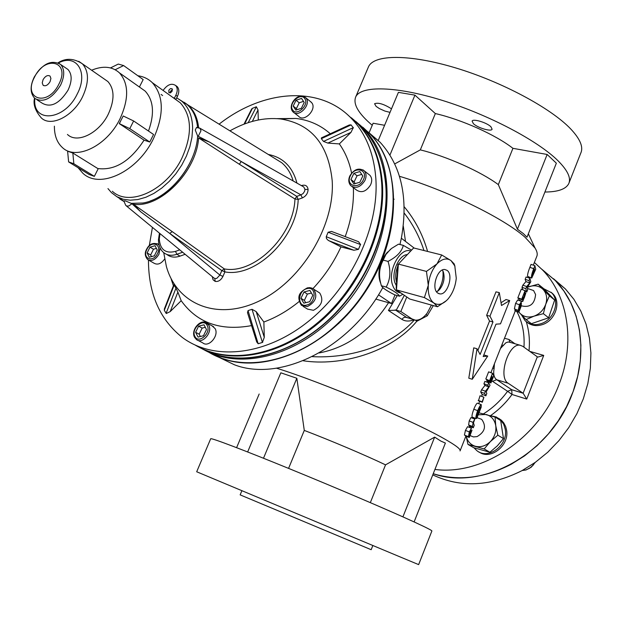 <?xml version="1.0" encoding="UTF-8"?>
<svg xmlns="http://www.w3.org/2000/svg" width="622" height="622" viewBox="0 0 622 622"><rect width="100%" height="100%" fill="white"/><g stroke="black" fill="none" stroke-linecap="round" stroke-linejoin="round"><path stroke-width="0.93" d="M531.6 278.018L527.611 276.386C527.355 274.823 528.109 271.806 529.874 267.351L531.048 264.381L534.912 265.687L535.729 269.264L531.724 278.065L527.611 276.386M525.862 288.639L526.702 286.524L529.781 282.979L529.019 280.639L529.936 278.314L530.799 281.774L527.285 287.543L527.681 289.697L526.772 292.013L525.862 288.639L521.998 287.31L522.807 289.665M521.998 287.31L522.838 285.195L525.917 281.579L525.155 279.317L526.072 276.992L529.936 278.314M522.667 301.514L518.857 300.115L518.896 298.661M521.998 299.75L521.718 299.159L517.854 297.814L518.126 298.389L521.998 299.75L523.063 297.044M517.854 297.814L521.275 289.137L525.295 290.808L523.545 299.073L524.276 297.798L523.771 297.611M514.892 310.3L514.938 310.767L518.81 312.221L518.764 311.739L514.892 310.3L515.273 309.328M518.344 310.432L514.394 308.909L515.568 303.396L517.652 299.983L521.578 301.351L519.689 305.503L519.176 307.944L520.062 306.677L519.378 306.428M469.291 437.46L471.103 432.508L468.444 436.66L469.315 431.901L471.445 428.177L469.26 434.164L472.036 430.097L469.291 437.46L465.388 435.921L465.513 435.517M468.35 436.621L464.432 435.089L465.435 430.416L467.557 426.676L471.445 428.177M472.533 426.451L468.638 424.95L469.392 426.241L473.288 427.781L472.533 426.451L473.062 422.377L469.19 420.907L470.94 417.587L474.819 419.065L473.459 422.82L474.228 425.394L473.288 427.781M468.638 424.95L469.19 420.907M476.055 418.598L475.986 418.52C475.62 417.432 476.18 414.812 477.68 410.668C479.22 406.967 480.417 404.961 481.272 404.642L481.164 407.262L476.779 418.357L479.064 412.565L480.417 407.068L478.046 411.181L476.895 415.364L478.404 411.531L478.676 411.943L476.055 418.598L472.09 417.02C471.733 415.955 472.3 413.35 473.801 409.206C475.348 405.49 476.545 403.476 477.393 403.157L477.541 403.212M478.567 400.49L480.021 395.755L483.908 397.217L482.353 402.24L478.458 400.755M480.697 391.953L481.996 394.301L485.883 395.817L486.816 393.446L486.155 391.914L490.012 385.329L488.744 382.81L484.872 381.379L483.932 383.766L484.942 385.43L481.552 389.784L480.697 391.953L484.569 393.399L485.883 395.817M486.956 381.068L490.945 382.965L487.088 380.734M490.68 382.102L486.575 380.182L490.68 382.102L492.406 377.709M486.575 380.182L486.762 379.715M490.043 380.928L485.813 378.992L490.043 380.928L491.916 376.17L492.336 376.901L491.722 376.668M485.813 378.992L488.628 371.855L492.507 373.27L493.736 375.875L490.945 382.965M276.495 368.185C321.038 381.869 412.518 420.418 444.66 439.015C455.926 445.414 461.058 449.395 460.047 450.95M533.326 265.151L536.662 256.699C537.766 254.452 537.229 251.576 535.06 248.054L524.805 237.005C502.879 217.747 446.503 190.239 399.448 176.29M483.807 354.96L487.741 356.072L483.177 356.554L495.998 324.171L500.485 323.852L509.69 300.574L506.036 299.516L501.099 302.712M534.376 262.484L542.368 269.808C568.01 295.87 575.661 342.186 559.077 384.326C539.305 438.012 482.415 475.853 434.933 469.431M572.326 393.703C550.657 453.663 482.4 491.178 433.231 473.723C458.336 481.335 484.328 478.178 511.206 464.261L524.587 455.864L537.066 445.686L548.379 433.923L558.284 420.814L566.58 406.625L573.095 391.65L577.698 376.209L580.31 360.612L580.894 345.187L579.471 330.243L576.089 316.062L570.856 302.914L563.89 291.026L555.368 280.615C580.847 306.475 588.575 352.207 572.326 393.703M527.005 237.192L523.312 233.553L517.411 229.191L547.15 154.466L556.348 163.189L527.005 237.192M391.495 108.834C383.867 104.045 378.223 102.342 374.568 103.734L376.092 106.362L379.397 108.593L384.863 111.058L390.017 112.372M490.913 126.764C486.762 122.542 472.883 118.398 472.121 121.127L473.365 123.646C477.579 127.844 491.287 131.942 492.103 129.22L490.913 126.764M368.154 67.58L368.566 66.616C374.195 54.347 409.494 53.982 455.654 67.915C501.752 81.77 550.649 107.94 570.576 128.808C580.147 138.939 583.553 147.025 580.785 153.074L569.099 182.72M372.244 125.279C358.342 113.484 352.845 103.998 355.753 96.822C361.009 85.439 396.035 86.038 442.234 100.367C488.371 114.627 537.626 140.541 557.942 160.678C567.707 170.451 571.291 178.141 568.695 183.747C565.818 189.189 557.887 191.949 544.911 192.027M509.69 300.574L501.503 305.503L499.303 292.628L489.957 316.163L492.982 321.986L480.106 354.462L477.012 348.74L472.269 379.264L487.741 356.072M402.916 516.874L434.654 437.118L440.897 441.115L445.391 443.058L414.112 521.936M372.842 545.525L371.171 549.708L240.154 494.871M210.71 438.728C211.511 437.849 243.241 449.861 289.86 468.91C336.385 487.92 389.667 510.685 414.641 522.177C426.684 527.728 432.422 530.683 431.862 531.048L418.637 564.613L400.762 557.188L196.692 471.764L210.671 438.805M319.14 352.954C346.998 347.659 370.137 330.912 388.548 302.704M312.228 356.639C346.998 358.575 389.792 347.581 414.229 320.136M413.817 319.832C409.175 321.59 405.179 321.426 401.828 319.319L388.431 310.471L397.248 295.559M405.474 241.297L403.297 226.151M404.362 295.333L396.214 310.191L388.431 310.471M396.214 310.191L400.848 311.513L411.888 318.892L415.239 320.136C419.477 320.447 423.504 318.021 427.33 312.874L431.419 305.06M406.772 296.989L400.848 311.513M433.316 305.589L427.252 315.813L426.21 314.32M427.252 315.813L416.74 321.341L416.522 320.182M303.132 360.752C339.705 366.467 390.352 353.179 416.74 321.341L415.512 320.167M395.258 309.888L406.399 317.306L412.884 319.459M423.986 250.542C419.453 236.671 412.868 224.208 404.238 213.144M404.238 206.831C414.944 219.628 422.735 234.494 427.594 251.436M259.172 394.014L236.601 447.661M370.331 502.63L385.539 464.852L434.654 437.118M385.539 464.852C365.767 455.366 330.228 440.298 304.282 430.416L288.577 468.389M247.649 451.961L280.833 372.811L296.842 378.277L304.282 430.416M296.842 378.277L263.495 458.243M499.303 292.628L495.983 291.85L486.645 315.338L489.537 321.045L492.982 321.986M489.537 321.045L477.914 350.334M472.269 379.264L468.794 378.184L473.723 347.846L477.012 348.74M486.645 315.338L489.957 316.163M531.483 277.762C531.227 276.152 531.981 273.12 533.738 268.657L534.912 265.687M533.217 271.41L534.453 271.861L534.796 270.982L533.552 270.523M532.362 274.854L533.038 275.103L534.453 271.861M534.796 270.982L534.267 268.696L532.401 275.453L533.038 275.103M526.772 292.013L525.17 291.415M526.702 286.524L522.838 285.195M529.781 282.979L525.917 281.579M529.019 280.639L525.155 279.317M524.276 297.798L525.808 293.118L522.729 301.538L518.771 300.014M525.808 293.118L524.882 292.783M522.643 301.437L523.351 297.145M521.718 299.159L525.139 290.474M524.89 295.442L524.33 295.232M518.764 311.739L520.085 307.571M520.365 307.68L520.458 306.592L518.46 310.471L514.394 308.909M518.266 310.3L519.432 304.741L515.568 303.396M519.432 304.741L521.578 301.351M520.062 306.677L520.598 304.935L520.039 304.726M520.598 304.935L521.415 303.085L520.964 302.922M521.415 303.085L521.127 306.327L518.81 312.221M469.882 435.447L469.493 435.291M468.327 436.597L464.432 435.089M469.315 431.901L465.435 430.416M473.062 422.377L474.819 419.065M479.064 412.565L478.512 412.347M478.404 411.531L477.968 411.367M475.986 418.52L472.09 417.02M477.68 410.668L473.801 409.206M476.779 418.357L476.234 418.139M483.908 397.217L482.089 401.828L478.201 400.358M482.089 401.828L482.353 402.24M484.569 393.399L485.432 391.222L481.552 389.784M485.432 391.222L488.838 386.915L484.942 385.43M483.932 383.766L487.803 385.197L488.838 386.915M487.803 385.197L488.744 382.81M490.844 382.561L492.71 377.826M490.463 381.651L492.336 376.901M489.685 380.423L492.507 373.27M512.932 148.324L498.323 184.617C480.767 171.555 446.689 156.347 420.324 149.879L435.346 113.562C461.757 119.603 495.648 134.819 512.932 148.324L547.15 154.466M517.411 229.191L498.323 184.617M378.277 140.378L398.407 92.359L414.936 95.135L435.346 113.562M414.936 95.135L389.924 155.096M420.324 149.879L394.698 163.928M369.141 132.657L373.107 123.226L384.598 125.294M541.785 269.202L555.368 280.615L541.785 269.202M529.781 351.383L543.729 355.395L526.741 399.075L523.133 393.236L508.213 383.261C497.623 377.484 508.532 342.675 520.109 345.241L522.705 346.275L537.517 356.942M543.729 355.395L537.913 357.059M483.535 413.817C492.826 408.009 500.842 400.498 507.583 391.292L491.784 380.827M494.428 363.777L494.093 368.551C493.114 373.954 493.969 377.671 496.659 379.715L508.213 383.261M494.093 368.551L492.725 368.084M510.188 342.403L508.306 341.96L505.919 342.73L500.453 348.491M501.861 344.93L503.214 345.397M504.489 338.267L508.99 339.472L510.001 342.349M163.71 252.594L166.385 266.473C176.85 304.415 217.63 321.434 259.716 300.776C301.857 280.553 335.001 225.483 332.202 180.761C328.439 144.467 311.249 123.864 280.639 118.965C264.031 117.2 247.128 121.158 229.93 130.845M351.609 173.141C349.323 161.93 345.233 152.188 339.34 143.915L327.872 143.083L323.518 141.427L353.257 127.658L350.979 132.369L339.34 143.915M349.066 125.092L351.033 124.944L321.341 138.667L323.518 141.427M321.341 138.667L321.434 137.866L349.51 124.89M330.313 133.761C320.61 125.162 309.157 120.062 295.971 118.46L277.124 118.639M148.448 260.05C148.51 293.802 159.823 319.622 182.401 337.513C213.766 361.009 265.446 355.908 308.496 321.294C351.547 286.804 379.373 226.867 375.812 178.11C373.861 153.751 366.008 134.15 352.239 119.307C320.688 84.965 263.331 89.389 219.084 124.167M348.063 115.179L358.015 124.066C371.769 138.877 379.645 158.416 381.636 182.674C385.111 229.627 359.532 287.053 318.837 321.729C278.135 356.484 227.979 364.663 195.324 345.156M119.789 198.962L124.136 201.606M209.614 142.119L241.235 161.541L239.346 164.255L198.605 137.928L209.614 142.119L197.64 136L195.261 130.045L196.505 127.502L197.042 127.456M180.924 100.515L186.779 104.278C192.983 109.659 196.583 117.387 197.578 127.471M124.136 201.66L125.768 205.423L126.865 206.084L128.871 205.96L131.934 203.728L140.797 211.861L133.365 204.21L172.263 231.648L169.713 233.405L140.797 211.861M126.266 205.835L213.727 277.832L214.847 278.532L216.72 278.431L219.885 275.064L222.956 276.393C220.942 280.211 218.345 281.883 215.173 281.401L213.074 279.791L212.281 276.65M124.136 201.559L124.447 200.782L125.574 200.976L131.219 203.34L142.819 203.021C168.484 199.102 196.327 165.118 197.64 135.821M197.64 136C196.295 162.186 173.903 192.874 150.322 200.937M181.445 100.927L186.032 103.82M172.263 231.648L224.309 268.906L221.829 270.562L169.713 233.405L219.885 275.064L221.829 270.562L224.9 271.892L224.309 268.906C254.157 274.652 293.825 235.847 294.96 198.993L239.346 164.255M133.365 204.21C159.94 208.557 196.482 171.804 198.605 137.928M301.413 185.62L301.818 185.854M301.825 185.473C305.449 184.555 307.54 185.9 308.1 189.5C307.874 193.388 305.962 196.194 302.354 197.905L300.939 194.88L303.101 193.559L304.632 191.242L304.951 189.368L303.777 186.958L199.452 127.969M124.143 201.349L116.983 196.762M131.537 203.386L131.934 203.728M198.612 127.65C197.532 117.791 193.94 110.218 187.828 104.924L184.073 102.257M166.719 254.406L167.046 254.6C170.599 257.314 174.922 257.819 180.015 256.124L185.138 254.305M152.429 227.372L149.296 245.674M351.033 124.944L353.257 127.658M248.201 122.658L256.365 106.766L258.006 109.962L258.285 119.984M244.018 124.151L251.475 109.316L252.167 108.446L256.077 106.86M252.415 108.321L244.578 123.933M173.81 284.767L174.129 285.179L164.309 310.3L164.387 308.893L173.81 284.767M166.097 313.286L175.964 288.157L177.884 292.091L170.187 311.614L166.253 313.519L164.309 310.3M175.964 288.157L174.129 285.179M170.187 311.614L181.189 300.706L177.884 292.091M247.494 312.633L248.046 310.603L258.169 343.756L256.699 341.913L247.494 312.633M264.288 337.334L262.43 342.411L252.019 309.313L256.202 311.63L264.288 337.334L263.86 322.009L256.202 311.63M357.611 241.375L358.599 241.717L360.472 244.539L328.128 232.231L331.534 231.438L332.513 231.843M328.128 232.231L326.247 236.71L358.482 249.368L353.91 250.262L340.965 246.895L328.191 240.333L326.441 238.537L326.247 236.71M360.472 244.539L358.606 249.025M358.482 249.368L360.628 244.221M263.86 322.009C276.098 317.531 287.862 310.705 299.135 301.538M312.952 288.616C324.536 276.23 333.866 262.328 340.965 246.895M258.169 343.756L262.741 342.333M181.189 300.706C197.205 322.966 220.67 331.269 251.576 325.601M171.252 279.317L173.414 285.786M353.436 127.875L350.886 124.758M345.194 236.624C351.321 219.799 354.042 203.48 353.358 187.657M252.019 309.313L248.046 310.603M262.43 342.411L258.449 343.655M170.086 92.935L170.412 91.348L172.488 89.584M168.842 90.213L170.451 88.596L172.107 88.736L172.162 91.162L170.552 92.787L168.904 92.647L168.842 90.213M176.15 85.859L177.208 86.637C179.237 88.977 179.323 92.211 177.449 96.34L175.917 99.396L174.253 98.47L180.294 102.809C191.926 115.995 192.478 134.406 181.943 158.05C166.743 190.223 129.275 207.421 112.318 191.249M163.096 90.439C167.38 84.538 171.563 82.889 175.637 85.486C177.674 87.834 177.752 91.076 175.878 95.197L174.339 98.268L175.917 99.396M174.339 98.268L172.683 97.335M161.051 94.42L162.63 95.547M37.056 99.862L42.296 103.244C50.887 107.987 59.455 103.649 68.008 90.213C72.191 81.187 72.183 74.282 67.992 69.493L65.784 67.985M67.44 134.445C77.066 144.001 99.038 133.349 108.251 114.23C114.712 100.072 114.588 89.171 107.863 81.521L104.348 79.08M54.386 126.173C54.355 135.503 57.022 142.625 62.387 147.538C75.97 160.873 106.976 145.929 119.96 118.903C129.018 98.991 128.847 83.643 119.447 72.867C112.263 66.406 102.988 65.528 91.613 70.224M72.844 153.028L67.611 151.208L68.622 161.907L73.839 163.757L72.844 153.028L98.175 168.78L94.35 176.353L73.839 163.757M97.778 168.531C114.86 170.692 130.286 161.238 144.055 140.168L119.261 123.607L123.234 115.987L133.637 120.979L153.548 134.469L149.77 142.018L129.78 128.637L133.637 120.979M78.045 167.683L82.881 173.266C99.777 189.539 137.726 171.68 153.385 138.799C164.255 114.65 163.889 95.936 152.304 82.672C148.339 78.838 143.519 76.529 137.843 75.752M50.055 81.707L50.918 78.465L50.055 76.094C47.738 74.788 45.414 75.962 43.097 79.6L42.226 82.858L43.097 85.237C45.414 86.528 47.731 85.354 50.055 81.707M139.414 87.01L143.169 79.569L123.615 65.559L118.266 64.074L110.506 67.907M123.615 65.559L115.202 69.726M94.35 176.353L89.14 174.487L68.622 161.907M144.055 140.168L149.77 142.018M148.487 131.04C154.722 113.624 153.603 100.297 145.12 91.053L140.199 87.562M129.78 128.637L119.37 123.646L120.544 121.313M383.673 288.313L382.639 287.838M399.518 296.189L394.768 294.867C386.868 290.917 382.406 287.885 381.387 285.755L386.169 287.069C394.2 291.112 398.655 294.152 399.518 296.189L402.854 294.292M410.745 251.024C400.249 246.794 387.234 271.083 392.622 285.156C394.325 289.969 397.077 292.565 400.871 292.931M381.387 285.755L381.115 284.806C378.471 275.74 379.171 267.514 383.222 260.128L388.027 261.388C390.997 270.873 390.375 279.433 386.169 287.069M383.222 260.128L386.371 253.527L391.572 248.427L398.508 244.166L403.305 245.363C401.851 251.576 396.758 256.909 388.027 261.388M411.57 250.153L403.305 245.363M447.039 270.352L444.847 269.52C437.149 268.284 430.984 289.028 437.834 293.125L439.902 293.903C447.583 295.162 453.796 274.652 447.039 270.352M454.954 266.325L454.184 263.915L450.997 260.571L454.799 265.928L456.268 278.236C455.421 286.431 452.699 293.32 448.089 298.918L447.801 299.244C442.88 304.43 438.222 305.682 433.845 302.992C429.662 299.718 427.819 293.817 428.294 285.296C429.172 276.658 432.072 269.52 436.986 263.883C442.04 258.76 446.713 257.656 450.997 260.571L441.682 254.966L413.646 247.953L397.893 264.599L396.191 287.659L396.463 289.906L424.391 297.588L433.845 302.992L437.484 306.747L446.472 300.605M441.682 254.966L436.986 263.883L426.451 271.41L398.375 264.086L396.463 289.906L409.75 299.034L437.484 306.747M426.451 271.41L428.294 285.296L424.391 297.588M437.499 291.337C441.869 285.21 443.673 278.407 442.895 270.928M436.574 291.842L439.801 289.269C443.82 283.71 445.002 277.91 443.331 271.876L442.343 270.034M352.091 186.701L356.554 190.075C361.584 193.286 366.257 191.56 370.572 184.905C372.267 180.986 372.042 177.783 369.903 175.272L368.683 174.315M353.902 173.32L350.925 179.509L353.871 183.972L359.827 182.238L362.813 176.018L359.835 171.563L353.902 173.32L357.067 175.769L354.105 181.935L350.925 179.509M354.105 181.935L355.201 183.591M361.724 174.393L357.067 175.769M367.96 131.833L380.143 142.29C401.4 165.817 408.475 197.804 401.353 238.234L399.938 244.524M212.156 354.081L222.933 358.754C266.581 374.467 330.018 346.127 365.806 291.088C401.89 236.228 402.162 167.248 370.098 134.018L362.805 127.215M382.802 287.551C349.789 348.367 280.421 382.483 234.463 364.803L218.415 357.036M401.353 238.234L414.198 248.092M378.495 294.828L391.495 303.536L375.758 299.081M395.017 294.937L391.495 303.536M303.038 306.335L307.548 309.103L313.441 310.308C321.768 305.845 323.868 300.076 319.731 293.001L318.2 292.029M309.911 290.458L304.01 291.959L300.962 298.303L303.808 303.178L309.733 301.701L312.788 295.318L309.911 290.458M311.435 293.04L307.377 294.066L304.01 291.959M307.377 294.066L304.345 300.395L300.962 298.303M304.345 300.395L305.697 302.704M197.858 340.296L202.842 342.932C208.712 347.962 219.302 335.585 215.103 328.579L212.118 325.889M206.488 329.574L204.024 324.808L198.597 326.177L195.611 332.288L198.045 337.07L203.495 335.724L206.488 329.574M205.314 327.304L202.15 328.097L198.597 326.177M202.15 328.097L199.172 334.193L195.611 332.288M199.172 334.193L200.354 336.502M148.782 260.198L154.007 263.192C157.615 265.197 161.16 263.806 164.636 259.016M154.373 255.805L157.242 250.013L155.034 245.698L149.98 247.167L147.126 252.929L149.311 257.259L154.373 255.805M156.41 248.38L153.494 249.22L149.98 247.167M153.494 249.22L150.648 254.966L147.126 252.929M150.648 254.966L151.488 256.629M293.988 112.652L298.739 116.384C304.08 122.557 316.909 109.573 311.941 102.995L310.44 101.549M304.205 102.451L301.546 98.431L296.041 100.251L293.195 106.082L295.831 110.117L301.351 108.314L304.205 102.451M303.497 101.378L299.221 102.785L296.375 108.601L297.098 109.697M296.375 108.601L293.195 106.082M299.221 102.785L296.041 100.251M550.968 292.192L552.779 293.755C561.612 301.973 555.306 320.758 542.322 324.63C536.428 326.464 531.336 325.671 527.044 322.243M543.714 288.709L551.543 292.752C560.375 300.97 554.062 319.786 541.062 323.665C534.788 325.594 529.477 324.606 525.139 320.711L521.539 314.973M498.758 418.388L501.627 420.449L503.773 422.913L505.694 426.645L506.557 430.012C509.675 445.36 490.649 460.459 479.057 451.992M490.781 415.768L496.169 416.942L500.298 419.617L503.703 424.251L505.219 429.196C508.485 445.173 488.006 460.35 476.701 450.515L473.987 447.786M518.849 312.112L526.049 319.615L534.034 316.155L543.356 313.667L545.758 304.22L549.42 295.808L543.13 289.448C546.668 293.413 547.539 298.342 545.758 304.22C543.574 310.028 539.671 314.009 534.034 316.155C528.342 317.896 523.615 316.909 519.86 313.193L518.888 312.019M527.518 287.263L528.949 286.688C534.57 284.884 539.297 285.809 543.13 289.448L538.17 284.161L543.426 288.421L554.653 300.029L548.643 317.788L531.413 323.673L526.049 319.615M538.17 284.161L527.58 287.193M548.643 317.788L543.356 313.667M554.653 300.029L549.42 295.808M478.419 414.796L486.225 414.493C491.466 416.087 494.638 419.819 495.75 425.673L495.058 417.059L500.694 420.558L503.478 438.588L497.367 445.826L489.903 452.248L473.754 447.716L467.969 444.403L484.173 448.944L490.299 441.667C485.696 446.005 480.713 447.537 475.332 446.262C470.574 444.753 467.534 441.418 466.22 436.247M495.058 417.059L479.197 412.868M495.75 425.673C496.457 431.676 494.638 437.009 490.299 441.667L497.825 435.19L495.75 425.673M466.173 436.232L467.969 444.403M489.903 452.248L484.173 448.944M503.478 438.588L497.825 435.19M432.772 474.874C460.498 488.021 490.284 486.583 522.13 470.566L535.379 462.294L547.725 452.264L558.906 440.656L568.695 427.718L576.882 413.7L583.296 398.904L587.813 383.642L590.364 368.224L590.9 352.962L589.446 338.166L586.056 324.116L580.824 311.078L573.888 299.291L565.398 288.95L553.448 278.679M527.542 288.468L533.583 290.544L535.596 294.556C534.609 304.205 529.82 307.944 521.22 305.767M473.342 418.497L474.602 418.031M477.121 417.689L481.685 419.337C486.536 426.187 485.004 431.948 477.074 436.605L473.435 436.924L470.193 435.633M401.828 319.319L403.6 317.702L405.373 317.189L411.888 318.892M533.738 268.657L529.874 267.351M470.255 432.764L469.633 432.515M492.492 381.356L496.659 379.715L511.696 389.691L523.133 393.236L537.315 356.834M526.741 399.075L512.023 394.48L511.696 389.691L507.583 391.292L512.023 394.48C505.904 402.854 498.72 409.921 490.486 415.675M508.99 339.472L514.962 343.772M526.282 321.691C529.089 330.811 529.998 340.522 528.995 350.816M523.973 347.193C524.781 333.921 522.402 322.017 516.835 311.474M160.017 233.623L159.294 239.058C160.157 249.686 165.553 253.799 175.474 251.397L179.75 249.865M176.702 97.825L181.756 101.184C188.8 107.357 192.423 116.431 192.633 128.396L191.949 137.376L189.858 146.706L186.398 156.083L181.694 165.188L175.886 173.74L169.176 181.453L161.767 188.069L153.922 193.395L145.882 197.252L137.905 199.538L130.255 200.198L123.164 199.227L116.835 196.676L111.462 192.641L107.964 188.59M198.224 136.358L200.984 130.721L200.027 128.295L196.505 127.502M268.292 154.458C283.096 157.382 292.643 166.929 296.935 183.093M293.164 180.963C290.925 173.328 287.1 167.248 281.696 162.707L187.828 104.924M308.1 189.5L304.951 189.368M302.354 197.905L298.195 199.405L296.78 196.381L300.939 194.88L241.235 161.541L296.78 196.381L294.96 198.993L298.195 199.405C297.059 237.643 255.86 277.91 224.9 271.892L222.956 276.393M214.847 278.532L215.173 281.401M175.474 251.397L176.889 254.274C171.789 255.984 167.466 255.479 163.92 252.765C160.406 250.044 158.579 245.76 158.439 239.905M182.635 252.237L176.889 254.274L180.015 256.124M350.979 132.369L327.872 143.083M258.006 109.962L252.338 121.399M353.91 250.262L328.797 240.691M175.878 95.197L177.449 96.34M60.544 85.237C51.945 98.742 43.353 103.128 34.762 98.385C30.074 93.191 29.918 86.061 34.28 76.988C42.623 63.584 51.393 59.401 60.591 64.439C64.774 69.229 64.758 76.164 60.544 85.237M34.575 77.019C22.33 99.24 47.49 107.45 58.763 84.351C70.947 61.601 45.398 54.441 34.575 77.019M34.832 98.447C32.188 123.545 64.416 120.932 77.167 94.132C88.822 72.556 76.568 53.197 58.445 62.962M78.745 61.314L82.415 63.833C89.101 71.507 89.125 82.555 82.477 96.97C73.031 116.446 50.825 127.448 41.262 117.861C35.244 110.871 32.997 104.302 34.521 98.159M58.281 62.884L67.992 69.493M380.718 283.305L380.104 281.735C378.448 276.479 378.557 270.578 380.439 264.039M383.043 257.726L390.616 249.165M387.514 252.097L385.881 254.048C380.151 262.531 378.246 271.48 380.174 280.88M405.101 256.979L399.2 263.215M397.785 266.092C395.514 271.915 395.11 277.288 396.556 282.217L396.587 282.302M396.338 285.692L394.923 282.699C391.106 272.545 399.029 254.709 407.348 254.608M362.937 169.845L364.251 170.856C366.397 173.367 366.615 176.586 364.912 180.52C360.566 187.214 355.877 188.956 350.839 185.745C348.468 182.938 348.164 179.61 349.929 175.754C354.19 169.106 358.964 167.474 364.251 170.856L369.903 175.272M363.38 179.758C368.519 169.72 354.859 165.67 350.38 175.793C345.21 185.714 358.808 189.974 363.38 179.758M355.823 121.461L363.489 128.575C404.277 167.979 390.95 264.21 332.56 318.27C292.324 357.619 238.623 369.328 204.133 349.875M208.401 351.998C242.782 373.363 297.954 362.432 339.044 322.282C397.131 268.603 410.24 172.862 369.499 133.528L359.407 124.54M351.376 117.791L358.754 124.672C372.5 139.483 380.376 159.007 382.375 183.257C385.796 229.487 361.087 285.926 321.364 320.711C281.626 355.551 232.146 365.013 199.024 347.2M201.419 348.421C234.276 367.104 284.021 358.404 324.14 323.759C364.259 289.183 389.302 232.426 385.803 185.947C383.782 161.759 375.906 142.267 362.159 127.479L353.358 119.463M312.096 288.173L313.721 289.183C317.85 296.29 315.743 302.09 307.385 306.584L301.476 305.379C294.774 294.439 302.611 290.591 307.322 287.893L309.803 287.636L312.12 288.188L319.731 293.001M306.724 305.037C316.373 303.015 316.598 285.755 307.004 288.631C297.464 290.661 297.106 307.789 306.724 305.037M205.711 322.39L208.751 325.104C212.949 332.14 202.305 344.588 196.435 339.542L194.577 337.349M194.896 336.393C198.535 344.464 211.527 332.964 207.196 325.462C203.48 317.5 190.659 328.914 194.896 336.393M160.111 247.96L158.929 254.274C155.469 259.872 151.714 261.637 147.671 259.561C144.903 256.318 144.545 252.897 146.59 249.305C149.233 243.987 153.098 242.316 158.167 244.275L159.115 245.293M146.893 249.391C141.979 258.628 153.059 263.098 157.49 253.574C162.389 244.244 151.247 239.952 146.893 249.391M157.032 243.606L158.975 244.749M304.71 96.931L306.273 98.424C311.249 105.009 298.358 118.071 293.016 111.89L292.394 111.12M304.803 98.673C300.753 91.916 288.033 103.586 292.589 109.853C296.57 116.711 309.445 104.955 304.803 98.673M522.247 470.504L525.839 469.952L529.625 468.211L532.914 465.419L534.982 462.581M460.163 450.647L465.894 436.123M469.346 427.368L469.742 426.381M472.914 418.334L473.241 417.51M478.699 403.655L479.663 401.213M481.583 396.346L482.338 394.434M487.15 382.227L487.399 381.589M490.913 372.687L515.28 310.899M528.35 277.77L528.661 276.969M528.35 233.818L535.06 248.054M240.146 494.879L241.88 490.735M517.652 299.983L521.516 301.351M477.393 403.157L481.272 404.642M368.566 66.616L355.753 96.822M542.368 269.808L565.398 288.95M509.947 342.302L520.109 345.241M280.639 118.965L295.971 118.46M158.439 239.859L159.434 233.141M176.702 97.833L186.779 104.278M352.239 119.307L358.015 124.066M358.599 241.717L331.534 231.438M175.637 85.486L177.208 86.637M43.711 85.634L43.097 85.237M152.304 82.672L180.294 102.809M119.447 72.867L145.12 91.053M58.071 62.791C65.707 57.862 73.816 58.211 82.415 63.833L107.863 81.521M387.56 252.05L386.371 253.527M439.801 289.269L438.02 290.972M438.494 293.514L439.902 293.903M454.799 265.928L454.184 263.915M393.679 198.923L394.123 199.265M223.251 358.731C257.352 370.487 303.831 356.849 339.309 322.367M355.986 121.601L369.499 133.528C410.481 173.157 397.287 268.774 339.324 322.351M214.815 354.307C249.399 365.806 295.901 351.897 331.853 317.096C367.773 282.279 389.209 229.79 385.998 186.258C383.984 161.992 376.038 142.399 362.159 127.479L351.741 118.102M380.143 142.29L370.098 134.018M346.679 314.841L347.099 315.105M338.368 323.269L338.796 323.533M194.538 337.264C190.472 329.955 200.906 318.052 207.173 323.183L213.517 326.659M311.389 102.311L305.729 97.74C298.008 91.496 288.002 104.683 292.247 110.934M292.309 111.035L293.016 111.89M552.779 293.755L551.543 292.752M501.021 419.912L499.684 419.088M535.231 462.403L531.266 467.153L526.002 469.975M525.955 469.983L522.192 470.527"/></g></svg>
